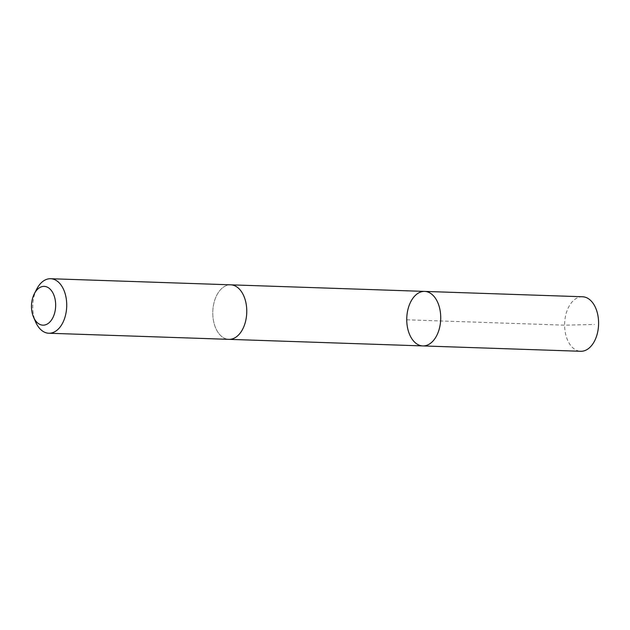 <?xml version="1.0" encoding="UTF-8"?>
<svg xmlns="http://www.w3.org/2000/svg" width="630" height="630" viewBox="0 0 630 630"><rect width="100%" height="100%" fill="white"/><g stroke="black" fill="none" stroke-linecap="round" stroke-linejoin="round"><path stroke-width="0.47" stroke-dasharray="3.15 2.36" d="M582.529 296.761A27.279 16.978 -88.1 0 0 564.708 321.954A27.279 16.978 -88.1 0 0 578.828 351.06A27.279 16.978 -88.1 0 0 580.679 351.28M232.557 285.059A27.271 16.978 -88.1 0 0 230.698 284.831A27.271 16.978 -88.1 0 0 212.885 310.015A27.271 16.978 -88.1 0 0 226.997 339.113A27.271 16.978 -88.1 0 0 228.848 339.342A27.271 16.978 -88.1 0 0 246.669 314.157A27.271 16.978 -88.1 0 0 232.557 285.059M422.817 345.925A27.279 16.978 91.9 0 1 406.767 318.087A27.279 16.978 91.9 0 1 424.659 291.406M231.021 284.839L230.698 284.831A27.279 16.978 -88.1 0 0 212.877 310.015A27.279 16.978 -88.1 0 0 226.997 339.121A27.279 16.978 -88.1 0 0 228.848 339.349L229.178 339.357M36.792 288.997A27.279 16.978 -88.1 0 0 35.674 322.04M406.744 319.804L564.606 325.159L594.429 324.458"/><path stroke-width="0.94" d="M426.518 291.635A27.279 16.978 91.9 0 1 440.63 320.741A27.279 16.978 91.9 0 1 422.817 345.925A27.279 16.978 91.9 0 1 406.767 318.087A27.279 16.978 91.9 0 1 424.659 291.406A27.279 16.978 91.9 0 1 426.518 291.635A27.279 16.978 91.9 0 1 440.63 320.741A27.279 16.978 91.9 0 1 422.817 345.925L580.679 351.28A27.279 16.978 -88.1 0 0 598.5 326.096A27.279 16.978 -88.1 0 0 584.388 296.99A27.279 16.978 -88.1 0 0 582.529 296.761L424.659 291.406A27.279 16.978 91.9 0 1 426.518 291.635M33.571 317.197L35.674 322.04A27.279 16.978 -88.1 0 0 46.951 333.01A27.279 16.978 -88.1 0 0 48.809 333.238L228.848 339.349A27.279 16.978 -88.1 0 0 246.747 312.661A27.279 16.978 -88.1 0 0 230.698 284.823L50.66 278.72A27.279 16.978 -88.1 0 0 36.792 288.997L34.367 293.69A19.404 12.08 -88.1 0 0 33.571 317.197A19.404 12.08 -88.1 0 0 41.596 325.001A19.404 12.08 -88.1 0 0 54.928 298.51A19.404 12.08 -88.1 0 0 34.367 293.69M48.809 333.238A27.279 16.978 -88.1 0 0 66.701 306.558A27.279 16.978 -88.1 0 0 50.66 278.72M229.178 339.357L422.817 345.925M231.021 284.839L424.659 291.406"/></g></svg>
